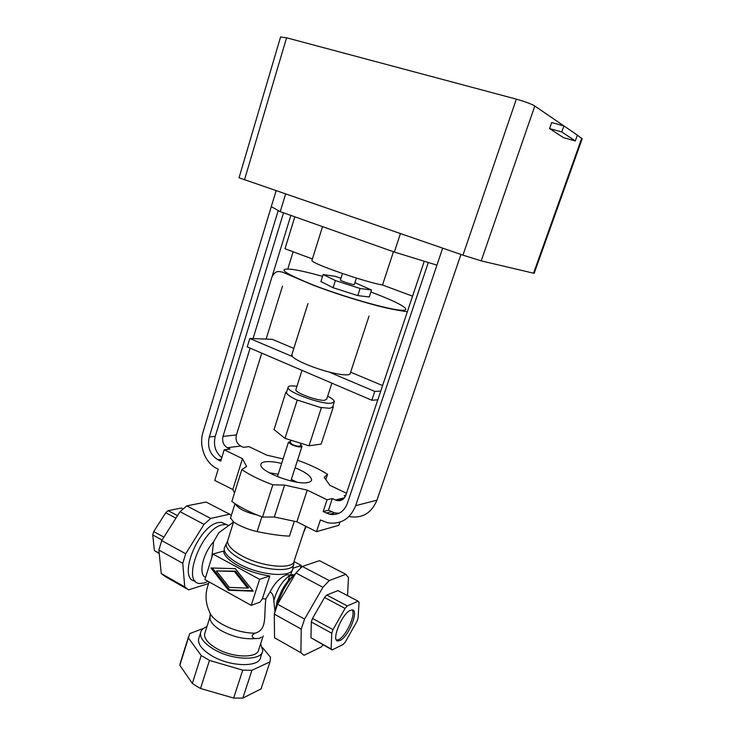 <?xml version="1.0" encoding="UTF-8"?>
<svg xmlns="http://www.w3.org/2000/svg" width="735" height="735" viewBox="0 0 735 735"><rect width="100%" height="100%" fill="white"/><g stroke="black" fill="none" stroke-linecap="round" stroke-linejoin="round"><path stroke-width="1.1" d="M290.196 442.543L292.548 444.611C296.793 446.301 299.393 446.696 300.339 445.796L301.129 443.352M290.527 441.533L288.442 442.213L291.639 444.73C297.308 446.981 300.771 447.514 302.039 446.31L300.661 444.785M294.331 521.253L289.461 536.137C280.834 535.806 270.057 534.281 257.149 531.57C250.975 530.247 244.654 527.978 238.186 524.762L233.574 522.006L230.542 517.909M261.449 637.098L259.483 638.384L254.953 638.577C251.287 637.107 251.278 635.325 254.916 633.212C267.494 629.84 263.746 616.674 265.822 598.997L270.094 591.877C274.587 583.131 280.136 577.434 286.751 574.779L289.884 574.917M205.093 632.44L204.587 634.057C204.192 638.522 207.922 643.171 215.759 648.004C232.076 658.091 258.38 658.661 258.784 649.363L263.176 635.968M199.121 637.466L198.533 639.34C198.055 644.512 202.3 649.887 211.257 655.455C229.981 667.141 260.245 667.656 260.714 656.87L262.147 652.515M206.902 626.698C203.136 628.076 201.004 630.18 200.517 633.01C200.067 638.136 204.33 643.465 213.306 649.005C232.076 660.636 262.349 661.27 262.772 650.604L260.649 643.667M212.874 554.025L259.611 579.355L251.195 605.374L204.9 579.575L212.874 554.025L223.532 551.103C224 555.651 228.934 560.566 238.342 565.821C248.182 570.994 258.656 574.375 269.782 575.964L262.395 598.676L265.822 598.997M287.991 581.073L289.82 575.533M231.755 527.702L227.547 541.171L224.157 548.393C223.954 553.069 228.888 558.232 238.958 563.883C260.071 575.771 293.044 578.151 292.833 568.348L293.706 563.754M222.834 529.816L218.791 532.756L213.573 541.87L211.763 557.589M274.963 611.695L273.833 600.716C273.631 596.011 272.382 593.062 270.094 591.877M262.395 598.676L260.052 602.103L251.195 605.374M295.709 573.374C291.262 577.655 287.119 583.195 283.287 589.994L276.636 605.236L274.908 612.016M274.33 616.178L274.375 621.323M293.384 575.744C289.36 578.904 285.584 583.599 282.047 589.837L277.187 600.982L275.46 609.425M292.815 574.476L288.984 576.038C281.827 581.642 276.773 589.865 273.833 600.716M226.343 524.56L221.52 522.3L218.341 522.576C198.174 525.608 176.887 579.851 195.28 581.082M228.861 525.433L225.709 524.496L222.54 524.781C202.07 527.987 180.847 583.489 199.966 583.48L204.367 582.947L208.042 581.321M213.573 541.87C202.75 553.547 198.101 574.687 205.579 577.388M350.402 610.372L351.854 609.986C359.654 608.911 348.831 636.776 340.057 640.451L338.348 640.938C330.484 642.114 341.747 613.486 350.402 610.372M336.556 640.102L338.559 639.625C345.928 636.574 356.236 614.092 352.157 609.986M306.164 526.471L303.73 532.14L305.677 526.223M192.34 683.44L179.836 665.285L188.38 637.934L201.188 655.482L192.34 683.44L196.236 686.031L200.526 688.475L209.457 660.425L242.734 670.136L233.629 698.066L200.526 688.475M201.188 655.482L209.457 660.425M297.05 482.188L291.336 479.422M278.188 474.222L269.24 472.798M203.65 628.333L189.694 633.588L188.38 637.934M270.011 661.849L261.054 688.915L242.835 698.085L251.94 670.302L270.011 661.849L270.553 657.301L262.597 647.691M242.734 670.136L251.94 670.302M261.054 688.915L261.44 687.73M233.629 698.066L242.835 698.085M235.319 503.87C238.057 508.537 245.352 512.258 257.176 515.024M295.929 573.006L322.941 587.293L304.584 619.081L277.564 604.234L295.929 573.006L302.315 566.455L319.486 560.686L345.845 574.32L329.225 580.567L302.315 566.455M347.536 595.653L348.482 577.517L345.845 574.32M300.9 652.726L274.532 637.778L274.311 614.138L301.221 629.087L300.9 652.726L303.987 655.308L321.076 647.048L323.124 644.907M310.951 637.741L332.165 649.933L343.227 644.43L345.377 641.931L356.898 621.461L358.083 618.016L359.057 602.323L358.129 601.23L347.26 605.934L326.799 595.056L324.548 597.491L345.046 608.424L332.992 629.638L312.504 618.429L311.3 621.985L331.77 633.23L331.136 648.987L310.951 637.741L311.3 621.985M312.504 618.429L324.548 597.491M326.799 595.056L337.953 590.6L358.129 601.23M304.584 619.081L301.221 629.087M329.225 580.567L322.941 587.293M277.564 604.234L274.311 614.138M233.225 522.254L233.206 521.74M206.103 502.051L229.614 514.215L210.715 518.432L186.791 505.882L206.103 502.051M180.029 511.67L204.027 524.367L185.707 553.758L161.728 540.583L180.029 511.67L186.791 505.882M158.879 550.037L182.776 563.313L184.742 586.861L161.268 573.557L158.879 550.037L161.728 540.583M161.268 573.557L165.283 576.607L186.635 588.726M184.742 586.861L188.601 589.837L207.83 583.774L208.823 582.947M231.295 515.511L229.614 514.215M210.715 518.432L204.027 524.367M185.707 553.758L182.776 563.313M347.26 605.934L345.046 608.424M332.992 629.638L331.77 633.23M331.136 648.987L332.165 649.933M163.905 537.138L153.734 531.57L165.743 512.727L175.922 518.157M159.21 553.234L154.387 550.552L152.733 534.915L162.067 540.041M154.387 550.552L159.247 553.602M177.512 515.639L168.168 510.669L181.288 508.05L182.951 508.923M153.734 531.57L152.733 534.915M168.168 510.669L165.743 512.727M247.594 588.11L248.669 587.743L235.485 571.141L216.375 570.948L229.329 587.421L247.594 588.11L234.401 571.481L216.375 570.948M234.401 571.481L235.485 571.141M235.301 568.642L253.226 591.206L228.438 590.233L210.945 567.971L235.301 568.642M212.351 568.008L229.531 589.874L252.886 590.784M228.438 590.233L229.531 589.874M294.037 561.623L301.313 565.445L292.861 568.265M301.313 565.445L300.394 568.228M269.782 575.964L259.611 579.355M180.755 661.555L179.836 665.285M340.415 279.989L340.388 280.072C340.314 280.724 350.531 284.252 353.498 284.592L354.344 284.509L356.429 278.078M291.896 354.509L292.429 356.548C295.562 360.407 313.119 367.886 328.655 371.892C336.566 373.931 342.547 374.933 346.589 374.887C349.097 374.822 350.319 374.29 350.255 373.316L369.034 316.078M295.957 389.357L295.828 389.78C295.112 392.812 317.658 401.08 324.576 400.299L326.671 399.234L331.889 383.165M286.696 391.865L286.494 392.527C286.742 394.355 290.095 396.781 296.554 399.812L320.056 407.374L329.647 408.302L333.332 406.859L321.149 444.105L309.022 445.787L284.987 438.382L274.026 429.562L285.897 392.095L286.577 392.058M296.958 386.224L291.62 385.857C289.268 385.958 288.092 386.491 288.083 387.474C286.944 392.003 321.039 404.489 331.292 403.239L334.351 401.65C334.195 400.244 331.972 398.398 327.681 396.11M281.643 463.427C274.688 461.791 269.166 461.258 265.087 461.81C262.395 462.241 260.989 463.169 260.861 464.612C259.014 471.392 296.233 485.578 307.974 482.472C310.299 481.985 311.511 481.094 311.603 479.78C311.125 476.188 305.631 472.173 295.112 467.736M563.506 137.656L549.559 128.597L561.779 131.969L575.321 140.945L563.506 137.656M549.559 128.597L551.673 122.561L563.92 125.905L577.388 135.121L575.321 140.945M563.92 125.905L561.779 131.969M345.799 495.353L344.237 495.721L345.413 496.281M296.876 521.786L307.23 490.116L284.61 485.072L272.832 484.815C260.043 480.065 249.707 474.985 241.833 469.582L231.856 501.463C239.601 507.113 249.817 512.323 262.505 517.1L274.32 517.008L296.876 521.786L316.5 531.671L320.387 519.967L327.553 522.741C340.728 524.735 350.099 519.048 355.657 505.671L436.93 265.151L394.346 252.05L280.237 211.652L271.288 206.654L203.016 432.116C198.625 445.759 205.102 462.958 216.853 468.498L218.221 469.178L214.758 480.424L232.83 489.528L242.467 458.658L224.203 449.783L230.073 449.039L227.335 447.716C223.357 445.235 221.915 441.459 222.999 436.397L250.102 348.142M316.5 531.671L338.863 525.295L339.928 522.144M261.752 353.131L236.422 434.955C235.347 439.916 236.771 443.618 240.703 446.044L243.395 447.339L248.954 446.632L266.777 455.158L283.085 458.925M278.216 210.522L209.282 436.994C207.114 447.146 210.008 454.735 217.964 459.77L220.711 461.121L224.203 449.783M339.092 513.26L334.719 512.883L328.453 510.228L332.339 498.523L327.093 499.763L307.23 490.116M328.453 510.228L323.17 511.569L327.093 499.763M274.32 517.008L284.61 485.072M262.505 517.1L272.832 484.815M241.833 469.582L246.592 466.504L242.467 458.658M232.83 489.528L234.474 493.084M297.464 460.459L298.438 460.505C309.94 464.704 319.651 469.307 327.589 474.305L324.208 477.309L329.877 485.32L346.497 493.268M325.835 479.615L327.589 474.305M354.941 282.672L371.524 290.013L360.086 288.478L335.39 280.577L323.124 274.532L335.123 276.332L340.985 278.207M371.524 290.013L369.246 296.986L357.78 295.599L333.111 287.725L335.39 280.577M357.78 295.599L360.086 288.478M333.111 287.725L320.91 281.542L323.124 274.532M292.429 356.548L249.799 338.504L247.226 346.911L371.818 400.253L377.818 399.831M380.748 391.094L374.767 391.415L328.655 371.892M350.623 372.186L382.595 385.581M374.767 391.415L371.818 400.253M249.799 338.504L272.189 339.313L293.825 348.39M332.78 406.483L333.332 406.859M322.013 407.732L320.056 407.374M298.465 400.658L296.554 399.812M286.494 392.527L285.897 392.095M297.17 400.253L284.987 438.382M321.36 407.778L309.022 445.787M239.031 177.769L462.958 255.155L481.214 260.879L534.152 273.337L582.184 138.814L577.379 135.148M563.837 125.887L534.804 106.024C531.129 103.865 524.983 101.568 516.347 99.142L286.577 37.788L280.568 37.035M294.827 216.816L284.996 248.752L312.403 258.94M290.849 215.41L272.382 275.579M272.216 276.112L253.024 338.624M293.136 251.783L287.826 268.927M286.613 272.841L286.328 273.76M282.497 286.135L266.098 339.092M221.768 457.666C215.355 452.236 213.178 445.125 215.245 436.36L283.535 212.819M332.339 498.523L336.814 500.526C341.049 501.279 344.053 499.524 345.827 495.252L424.27 261.256M323.17 511.569L329.491 514.252C337.843 515.612 343.769 512.065 347.278 503.613L428.303 262.505M460.946 254.457L376.963 500.167C371.542 513.048 362.438 518.542 349.621 516.659M312.053 260.052L311.916 260.484C311.227 263.406 364.238 281.873 382.512 284.996L393.445 251.737M382.512 284.996L412.565 296.168M276.103 190.788L271.288 206.654M285.603 194.058L280.237 211.652M400.41 233.611L394.346 252.05M442.672 248.164L436.93 265.151M209.245 581.991C204.881 592.116 205.001 602.13 209.594 612.044C210.954 616.077 215.043 620.092 221.869 624.116C232.646 629.987 243.671 633.019 254.916 633.212M210.302 615.801L209.962 617.023C209.622 621.351 213.398 625.898 221.281 630.667C232.903 636.878 244.121 639.514 254.953 638.577M226.159 544.148C226.104 548.678 230.974 553.675 240.777 559.142C262.073 571.077 295.121 573.199 293.752 563.139L293.936 561.852M227.547 541.171C227.519 545.618 232.343 550.524 242.026 555.908C262.588 567.365 294.588 569.836 294.331 560.474L304.024 531.028M261.853 516.861L257.149 531.57M322.555 276.342C310.262 272.915 300.44 270.636 293.09 269.488C276.057 267.531 282.957 272.768 313.781 285.217C343.567 296.71 385.636 308.792 399.877 310.106C414.586 311.594 400.704 303.215 373.325 292.934L370.872 292.015M481.214 260.879L534.804 106.024M533.527 273.282L581.762 138.143M462.958 255.155L516.347 99.142M244.479 179.891L286.577 37.788M236.422 434.955L222.999 436.397M240.703 446.044L227.335 447.716M215.245 436.36L209.282 436.994M221.263 459.301L217.964 459.77M344.485 497.815L335.38 499.993M331.467 511.707L326.211 513.067M376.963 500.167L355.657 505.671M301.956 446.54L290.83 480.956M292.264 570.075L290.656 574.954M290.601 575.128L290.389 575.753M233.537 522.025L218.791 532.756M277.187 600.982L276.636 605.236M282.047 589.837L283.287 589.994M288.984 576.038L294.073 575.018M286.751 574.779L290.959 574.972M230.386 518.423L235.016 503.668M233.546 521.988L228.263 538.81M336.841 640.111L338.348 640.938M225.709 524.496L221.52 522.3M188.472 636.841L179.946 664.137M200.517 633.01L198.533 639.34M210.32 613.762L209.962 617.023L204.587 634.057M288.442 442.213L277.407 476.666M290.95 440.219L290.141 442.718M342.473 273.549L340.388 280.072M272.253 276.378C275.496 270.848 278.106 271.693 278.96 271.491L282.415 272.097L313.22 285.208C333.093 292.686 353.204 299.2 373.555 304.731C392.334 309.922 406.381 311.566 407.355 311.723M307.965 303.592L291.685 355.189M302.012 370.366L295.828 389.78M288.083 387.474L286.494 392.508M311.603 479.78L311.291 480.754M334.14 402.302L332.716 406.657M280.614 36.869L239.022 177.824M336.814 500.526L343.447 498.927M329.491 514.252L334.719 512.883M311.916 260.484L322.536 226.628"/></g></svg>
